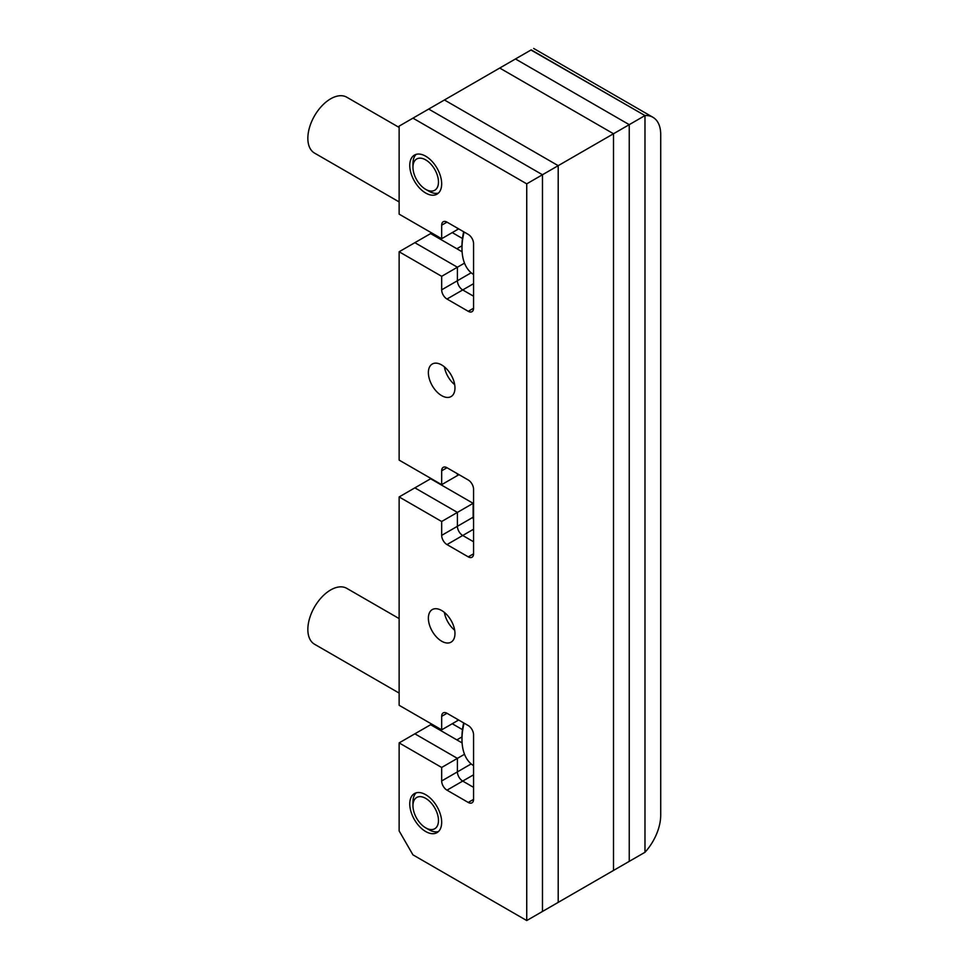 <?xml version="1.0" encoding="UTF-8"?>
<svg xmlns="http://www.w3.org/2000/svg" width="969" height="969" viewBox="0 0 969 969"><rect width="100%" height="100%" fill="white"/><g stroke="black" fill="none" stroke-linecap="round" stroke-linejoin="round"><path stroke-width="1.45" d="M432.695 479.485A7.522 4.336 60 0 1 430.611 478.771L431.035 478.529M456.859 739.88L461.983 736.924A54.894 31.686 -60 0 1 463.666 722.898M446.988 713.269A7.522 4.336 -120 0 0 443.221 712.893A7.522 4.336 -120 0 0 441.67 716.333L446.988 713.269L468.245 725.551A7.522 4.336 60 0 1 473.562 734.756L473.562 799.377A7.522 4.336 -120 0 1 472.012 802.829A7.522 4.336 -120 0 1 468.245 802.453L446.988 790.171A7.522 4.336 60 0 1 441.67 780.966L441.67 767.46L399.131 742.896L399.131 830.917L412.951 854.864L526.736 920.55L613.498 870.453L613.498 133.746L499.725 68.048L531.206 49.879L644.979 115.565L530.976 50.013M558.205 165.663L629.244 124.662L515.46 58.964L629.244 124.662L644.979 115.565L644.979 852.284L644.979 115.565A37.597 21.706 120 0 1 652.936 117.297A37.597 21.706 120 0 1 660.713 134.509L660.713 815.171A37.597 21.706 120 0 1 644.979 852.284L629.244 861.368L629.244 124.662L629.244 861.368L613.498 870.453L613.498 133.746L499.725 68.048L444.432 99.977L558.205 165.663L444.432 99.977L428.698 109.061L542.47 174.747L558.205 165.663L558.205 902.381L558.205 165.663M456.859 248.742L461.983 245.787A54.894 31.686 -60 0 1 463.666 231.761M444.396 612.42A18.799 10.853 -120 0 0 454.679 630.225A18.799 10.853 -120 0 1 444.396 612.42M454.679 384.657A18.799 10.853 60 0 1 444.396 366.851A18.799 10.853 60 0 0 454.679 384.657M441.67 470.789L446.988 467.724A7.522 4.336 60 0 0 443.221 467.349A7.522 4.336 60 0 0 441.67 470.789L441.67 484.657L457.404 475.573L457.404 473.732L457.404 475.573L459.003 474.653M468.245 556.86L473.562 553.796A7.522 4.336 60 0 1 472.012 557.236A7.522 4.336 60 0 1 468.245 556.86L446.988 544.578A7.522 4.336 -120 0 1 441.67 535.372L441.67 521.504L457.404 512.407L457.404 526.288A7.522 4.336 -120 0 0 462.722 535.494L473.562 541.756L462.722 535.494L473.562 529.231M441.67 535.372L457.404 526.288L457.404 512.407L414.865 487.855L457.404 512.407L473.138 503.323L473.138 517.204A7.522 4.336 -120 0 0 473.562 519.856M473.138 503.323L430.611 478.771L399.131 496.94L441.67 521.504M441.67 716.333L441.67 729.839L457.404 720.754L457.404 719.289L457.404 720.754L458.676 720.015M446.988 790.171L462.722 781.087L473.562 787.349L462.722 781.087A7.522 4.336 60 0 1 457.404 771.881L457.404 758.376L464.502 754.27M462.092 742.908L430.611 724.727L414.865 733.812L457.404 758.376L414.865 733.812L399.131 742.896M526.736 920.55L526.736 183.844L542.47 174.747L542.47 911.466L542.47 174.747L428.698 109.061L399.131 126.127L399.131 214.149L441.67 238.701L458.676 228.878M457.404 228.139L457.404 229.617L457.404 228.139M468.245 311.315L473.562 308.239A7.522 4.336 -120 0 1 472.012 311.679A7.522 4.336 -120 0 1 468.245 311.315L446.988 299.033L462.722 289.949L473.562 296.211L462.722 289.949A7.522 4.336 60 0 1 457.404 280.731L457.404 267.226L464.502 263.132M462.092 251.77L430.611 233.59L414.865 242.674L457.404 267.226L414.865 242.674L399.131 251.758L399.131 460.105L441.67 484.657M425.718 193.049A22.553 13.021 60 0 1 410.977 173.172A22.553 13.021 60 0 1 414.441 155.101A22.553 13.021 60 0 1 425.718 156.215A22.553 13.021 60 0 1 440.459 176.092A22.553 13.021 60 0 1 436.995 194.163A22.553 13.021 60 0 1 425.718 193.049M425.718 794.701A22.553 13.021 -120 0 0 414.441 793.575A22.553 13.021 -120 0 0 410.977 811.659A22.553 13.021 -120 0 0 425.718 831.535A22.553 13.021 -120 0 0 436.995 832.65A22.553 13.021 -120 0 0 440.459 814.578A22.553 13.021 -120 0 0 425.718 794.701M441.67 610.518A18.799 10.853 -120 0 0 432.271 609.586A18.799 10.853 -120 0 0 429.388 624.654A18.799 10.853 -120 0 0 441.67 641.212A18.799 10.853 -120 0 0 451.069 642.144A18.799 10.853 -120 0 0 453.952 627.076A18.799 10.853 -120 0 0 441.67 610.518M441.67 395.643A18.799 10.853 60 0 1 429.388 379.073A18.799 10.853 60 0 1 432.271 364.017A18.799 10.853 60 0 1 441.67 364.95A18.799 10.853 60 0 1 453.952 381.507A18.799 10.853 60 0 1 451.069 396.575A18.799 10.853 60 0 1 441.67 395.643M446.988 467.724L468.245 479.994A7.522 4.336 -120 0 1 473.562 489.2L473.562 553.796M473.138 517.204L457.404 526.288A7.522 4.336 -120 0 0 462.722 535.494L446.988 544.578M441.67 729.839L399.131 705.287L399.131 496.94M473.562 774.825L462.722 781.087A7.522 4.336 60 0 1 457.404 771.881L457.404 758.376L441.67 767.46M526.736 183.844L412.951 118.145M441.67 225.196L446.988 222.131A7.522 4.336 -120 0 0 443.221 221.756A7.522 4.336 -120 0 0 441.67 225.196L441.67 238.701M446.988 222.131L468.245 234.401A7.522 4.336 60 0 1 473.562 243.619L473.562 308.239M446.988 299.033A7.522 4.336 60 0 1 441.67 289.828L441.67 276.322L457.404 267.226L457.404 280.731L471.176 272.786M473.562 283.687L462.722 289.949A7.522 4.336 60 0 1 457.404 280.731L441.67 289.828M441.67 276.322L399.131 251.758M464.09 723.153A57.898 33.431 120 0 0 461.983 739.383A57.898 33.431 120 0 0 473.562 765.643M399.131 693.077L314.525 644.228A32.256 18.629 -60 0 1 309.583 618.379A32.256 18.629 -60 0 1 330.659 589.951A32.256 18.629 -60 0 1 346.781 588.353L399.131 618.585M428.904 829.694L425.718 827.853A18.048 10.417 -120 0 0 438.472 820.477A18.048 10.417 -120 0 0 425.718 798.383A18.048 10.417 -120 0 0 412.951 805.748A18.048 10.417 -120 0 0 425.718 827.853L428.904 829.694A22.553 13.021 60 0 0 438.472 831.535M412.951 805.748L412.951 802.066A22.553 13.021 60 0 1 416.149 792.86M428.904 191.208L425.718 189.367A18.048 10.417 -120 0 0 438.472 182.002A18.048 10.417 -120 0 0 425.718 159.897A18.048 10.417 -120 0 0 412.951 167.262A18.048 10.417 -120 0 0 425.718 189.367L428.904 191.208A22.553 13.021 60 0 0 438.472 193.049M412.951 167.262L412.951 163.579A22.553 13.021 60 0 1 416.149 154.374M464.09 232.003A57.898 33.431 120 0 0 461.983 248.234A57.898 33.431 120 0 0 473.562 274.506M399.131 201.927L314.525 153.09A32.256 18.629 -60 0 1 309.583 127.242A32.256 18.629 -60 0 1 330.659 98.814A32.256 18.629 -60 0 1 346.781 97.215L399.131 127.436M441.67 780.966L471.176 763.923M468.245 802.453L473.562 799.377M533.677 48.45L652.936 117.297M461.983 736.924L461.983 739.383M452.244 723.734L462.455 729.633M461.983 245.787L461.983 248.234M452.244 232.596L462.455 238.495"/></g></svg>

